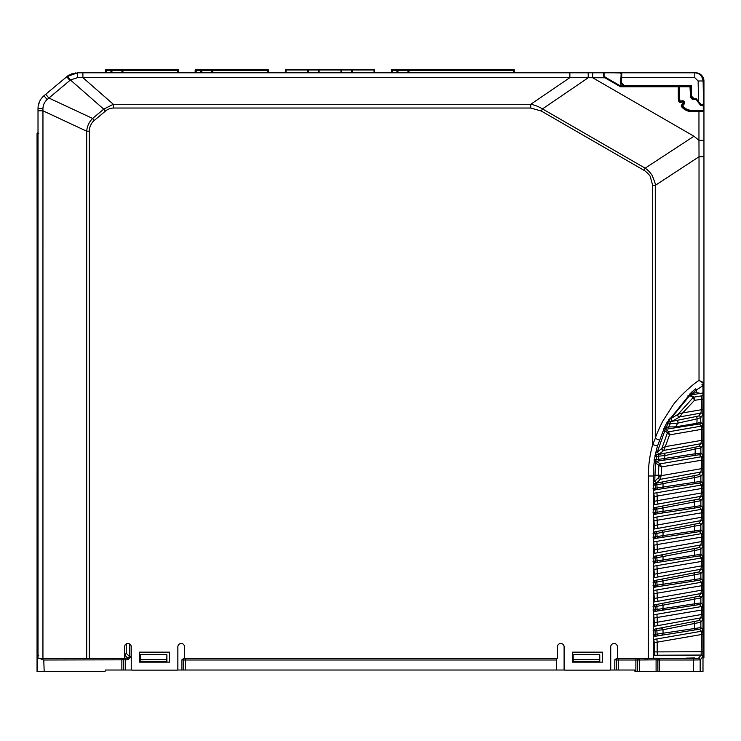 <?xml version="1.0" encoding="UTF-8"?>
<svg xmlns="http://www.w3.org/2000/svg" width="741" height="741" viewBox="0 0 741 741"><rect width="100%" height="100%" fill="white"/><g stroke="black" fill="none" stroke-linecap="round" stroke-linejoin="round"><path stroke-width="1.11" d="M702.987 657.962L703.931 657.86L703.931 656.359L702.987 656.359M703.931 656.359L703.931 382.893M703.931 464.014L703.931 463.236M703.931 457.077L703.931 454.557M703.931 487.05L703.931 484.521M703.931 493.978L703.931 493.2M703.931 546.978L703.931 544.459M703.931 553.916L703.931 553.138M703.931 472.063L703.931 469.544M703.931 479.001L703.931 478.223M703.931 502.028L703.931 499.508M703.931 508.965L703.931 508.187M703.931 517.014L703.931 514.495M703.931 523.952L703.931 523.174M703.931 532.001L703.931 529.472M703.931 538.929L703.931 538.151M703.931 561.965L703.931 559.446M703.931 568.903L703.931 568.125M703.931 576.952L703.931 574.423M703.931 583.88L703.931 583.102M703.931 591.929L703.931 589.41M703.931 598.867L703.931 598.089M703.931 606.916L703.931 604.397M703.931 613.854L703.931 613.076M703.931 621.903L703.931 619.374M703.931 628.831L703.931 628.053M703.931 434.05L703.931 433.272M703.931 427.112L703.931 424.593M703.931 419.063L703.931 418.285M703.931 412.126L703.931 409.606M703.931 404.077L703.931 403.299M703.931 397.148L703.931 394.62M703.931 449.027L703.931 448.249M703.931 442.099L703.931 439.57M703.931 389.099L703.931 388.321M391.294 72.794L391.294 70.46A1 1 60.5 0 1 392.295 69.459L397.954 69.459A1 1 0 0 0 396.954 70.46L396.954 72.794L396.954 70.46L397.954 70.46L397.954 72.794M408.939 70.386L408.939 72.794M409.56 69.459L397.954 69.459L397.954 70.46L408.939 70.46A1 1 0 0 0 407.939 69.459L408.013 69.459M396.954 70.386L391.294 70.46M407.939 72.794L407.939 69.459L513.494 69.459A1 1 0 0 1 514.495 70.46L514.495 72.794M177.525 72.794L177.525 69.311A1 1 90 0 1 178.525 70.312A1 1 -90 0 0 177.525 69.311L121.922 69.311L122.923 70.312A1 1 -90 0 0 121.922 69.311L106.269 69.311A1 1 -90 0 0 105.278 70.312L105.278 72.794L104.611 72.794M106.602 69.311L114.688 69.311M122.923 72.794L122.923 70.312L122.923 72.794L122.923 70.312L178.525 70.312L178.525 72.794L178.525 70.312L178.525 72.794L179.859 72.794M106.269 72.794L106.269 70.312L111.937 70.312L111.937 69.311A1 1 -90 0 0 110.937 70.312L110.937 72.794M106.269 69.311L106.269 70.312L105.278 70.312L105.278 72.794M267.427 72.794L267.427 69.311A1 1 90 0 1 268.427 70.312A1 1 -90 0 0 267.427 69.311L211.824 69.311L212.824 70.312A1 1 -90 0 0 211.824 69.311L196.17 69.311A1 1 -90 0 0 195.179 70.312L195.179 72.794L194.513 72.794M255.024 69.311L259.017 69.311M212.824 72.794L212.824 70.312L212.824 72.794L212.824 70.312L268.427 70.312L268.427 72.794L268.427 70.312M196.17 72.794L196.17 70.312L201.839 70.312L201.839 69.311A1 1 -90 0 0 200.839 70.312L200.839 72.794M286.007 72.794L286.035 69.969L307.672 69.969A0.667 0.667 0 0 1 308.339 69.311L308.339 69.969L307.672 69.969L307.654 72.794L307.672 69.969L308.339 69.311L286.035 69.311A0.667 0.667 180 0 0 285.368 69.969L285.35 72.794L285.368 69.969A0.667 0.667 0 0 1 286.035 69.311L304.06 69.311A0.667 0.667 180 0 0 304.051 69.311L374.02 69.311A0.667 0.667 0 0 1 374.687 69.969L374.02 69.969L374.048 72.794M372.315 69.311L287.74 69.311M374.687 69.969L374.705 72.794L374.687 69.969A0.667 0.667 180 0 0 374.02 69.311L318.417 69.311L319.084 69.969L319.102 72.794L319.084 69.969L318.417 69.969L318.417 69.311A0.667 0.667 0 0 1 319.084 69.969L340.971 69.969A0.667 0.667 0 0 1 341.638 69.311L304.06 69.311M340.971 69.969L341.638 69.311L341.638 69.969L340.971 69.969L340.953 72.794M368.157 69.311L374.02 69.311L374.02 69.969L352.383 69.969L351.716 69.311A0.667 0.667 0 0 1 352.383 69.969L352.401 72.794L352.383 69.969L351.716 69.969L351.716 69.311L341.638 69.311M659.351 440.043L655.276 438.422L655.276 185.38L699.022 156.749L699.022 380.429L703.95 382.754A0.667 0.667 0 0 1 703.644 383.31A0.667 0.667 180 0 0 703.95 382.754A0.667 0.667 0 0 1 703.644 383.31L699.022 380.429C692.585 384.227 677.209 398.584 672.504 405.911L662.593 421.472C658.351 430.141 655.905 435.791 655.276 438.422L652.691 444.609A115.54 115.54 0 0 0 648.347 476L648.347 658.48L617.383 658.48L617.383 646.828A3.325 3.325 0 0 0 614.048 643.494A3.325 3.325 0 0 0 610.723 646.828L610.723 669.466A0.667 0.667 0 0 1 610.056 670.133L564.772 670.133A0.667 0.667 0 0 1 564.105 669.466L564.105 646.828A3.325 3.325 0 0 0 560.77 643.494A3.325 3.325 0 0 0 557.445 646.828L557.445 657.813A0.667 0.667 0 0 1 556.778 658.48L185.185 658.48A0.667 0.667 0 0 1 184.518 657.813L184.518 646.828A3.325 3.325 0 0 0 181.193 643.494A3.325 3.325 0 0 0 177.859 646.828L177.859 669.466A0.667 0.667 0 0 1 177.192 670.133L131.907 670.133A0.667 0.667 0 0 1 131.25 669.466L131.25 646.828A3.325 3.325 0 0 0 127.915 643.494A3.325 3.325 0 0 0 124.59 646.828L124.59 658.48L89.272 658.48L89.272 131.203C88.929 128.045 91.588 122.293 94.302 120.422L105.389 111.122C107.593 109.242 110.242 108.214 113.317 108.029L530.741 108.029L541.273 111.02L643.92 170.282C644.309 170.041 650.135 175.246 650.283 176.701L652.691 185.38L652.691 444.609L657.499 445.971L664.445 427.705M652.691 185.38L655.276 185.38C655.841 185.157 654.822 181.897 652.21 175.589C650.413 172.588 648.06 170.115 645.133 168.17L693.965 136.233L698.958 140.318L698.958 111.743L692.298 111.743A13.986 13.986 0 0 1 681.572 106.732A1.334 1.334 0 0 1 681.581 105.009L683.146 103.194A0.667 0.667 0 0 0 682.637 102.091L680.182 102.314L680.127 101.656A0.667 0.667 0 0 1 679.423 101.165A13.319 13.319 0 0 1 678.978 97.766L678.978 86.771L690.001 86.771L690.473 96.274A3.492 3.492 0 0 0 695.03 99.424M690.473 96.274A3.492 3.492 0 0 1 690.631 95.033L690.631 86.113L691.297 85.428L691.297 86.104L624.154 86.104L620.828 82.659L621.153 73.433A0.667 0.667 0 0 1 621.819 72.794L695.623 72.794A8.327 8.327 0 0 1 703.95 81.112L703.283 81.112L703.283 86.104A0.667 0.667 0 0 1 703.95 86.771L703.95 81.112A8.327 8.327 0 0 0 695.623 72.794L695.623 72.831M683.146 103.194L683.647 103.629A1.334 1.334 0 0 0 682.517 101.434L680.127 101.656L680.062 100.989A12.653 12.653 0 0 1 679.645 97.766L679.645 86.104M643.92 170.282L645.133 168.17L542.495 108.908C538.661 106.593 534.743 105.046 530.741 104.286L113.317 104.286L103.731 109.14L70.441 79.991L77.351 77.694L77.37 72.794L621.819 72.794L621.671 77.694L621.004 77.685M621.375 72.961L613.381 72.794M541.273 111.02L542.495 108.908L588.215 77.759L588.206 72.794L592.735 72.794L592.735 77.786L693.965 136.233M42.941 658.341L42.95 108.492C43.108 104.935 44.497 101.943 47.128 99.535L69.849 80.463L66.681 76.684L77.638 72.794M527.147 72.794L569.866 72.794L569.866 77.638L604.962 77.786L603.396 75.851L604.063 76.11L604.063 73.452L604.063 76.11L605.295 77.212L604.962 77.786L620.532 86.771L619.161 85.215L605.295 77.212M125.581 72.794L124.256 72.794M110.27 72.794L108.936 72.794M215.483 72.794L214.158 72.794M200.172 72.794L198.838 72.794M230.636 72.794L515.986 72.794M69.849 80.463L70.441 79.991L67.524 76.017L72.173 73.628M69.145 74.971L68.079 75.628M42.95 108.492L38.013 108.501C38.115 103.379 40.097 99.127 43.96 95.746L68.005 75.684M169.541 662.139L139.567 662.139L139.567 652.154L169.541 652.154L169.541 662.139M572.432 652.154L602.396 652.154L602.396 662.139L572.432 662.139L572.432 652.154M648.347 658.48L653.34 658.48L653.358 630.971L655.1 630.684L655.146 634.416L700.866 627.581A1.667 1.667 136.2 0 1 699.495 629.22L653.34 636.565M653.34 630.952L653.34 609.75M653.34 606.638L653.34 585.455M653.34 582.324L653.34 561.159M653.34 558.01L653.34 536.855M653.34 533.696L653.34 512.559M653.34 509.382L653.34 488.263M653.34 485.068L653.34 476A110.548 110.548 0 0 1 654.516 459.929A110.548 110.548 0 0 0 653.34 476L648.347 476M667.187 422.435L690.945 392.943M42.941 658.416L89.272 658.48M654.081 460.17L655.192 455.974A110.548 110.548 0 0 1 657.499 445.971A110.548 110.548 0 0 0 655.164 455.974L654.757 455.872M38.013 108.501L38.013 658.304M42.941 110.798L38.013 110.798L42.941 110.798L86.688 131.203L89.272 131.203M113.317 108.029L113.317 104.286L82.89 77.638L569.866 77.638L530.741 104.286L530.741 108.029M45.72 94.274L48.887 98.044L92.634 118.449L103.731 109.14L105.389 111.122M86.688 658.48L86.688 131.203C87.142 126.127 89.124 121.876 92.634 118.449L94.302 120.422M38.143 106.417L39.56 101.498M698.958 139.382L699.022 156.749L703.95 156.749L703.95 86.771L703.283 86.771L703.283 90.198M77.351 77.694L82.89 77.638L82.881 72.794M703.95 382.754L703.95 156.749M698.958 140.318L703.95 140.318L703.95 156.036M703.283 105.185L703.283 110.418L703.95 110.418L703.95 111.743A0.667 0.667 0 0 0 703.283 111.085A0.667 0.667 0 0 1 703.95 111.743A0.667 0.667 0 0 0 703.283 111.085L692.298 111.085A13.319 13.319 0 0 1 682.081 106.306A0.667 0.667 0 0 1 682.091 105.444L683.647 103.629L684.156 104.055A2.001 2.001 0 0 0 682.637 100.757L678.775 101.332A13.986 13.986 0 0 1 678.311 97.766L678.311 86.771L620.532 86.771L623.376 86.104A2.668 2.668 0 0 1 620.708 83.446L621.153 73.452A0.667 0.667 0 0 1 621.819 72.794M627.914 86.104L628.822 86.104M678.978 86.771A0.667 0.667 0 0 0 678.311 86.104A0.667 0.667 0 0 1 678.978 86.771L678.311 86.771L678.311 86.104L622.496 86.104A6.66 6.66 0 0 1 619.161 85.215A6.66 6.66 0 0 0 622.496 86.104M43.163 106.417L42.95 108.455M680.182 102.314L680.062 102.323A1.334 1.334 0 0 1 678.775 101.332M659.314 85.447L661.908 85.447M690.001 86.771L689.334 86.104M701.662 76.397L703.283 81.112M620.041 72.794A0.667 0.667 0 0 1 620.708 73.452M603.396 75.851L603.396 72.794A0.667 0.667 0 0 1 604.063 73.452A0.667 0.667 0 0 0 603.396 72.794A0.667 0.667 0 0 1 604.063 73.452M604.063 77.184L604.397 76.684M703.95 111.743L698.958 111.743L698.958 111.085L703.283 111.085L703.283 110.418L692.298 110.418A12.653 12.653 0 0 1 682.591 105.88L684.156 104.055M616.049 83.418L609.723 79.769M695.956 99.424L693.965 99.59M690.464 96.098L690.631 96.098A3.325 3.325 0 0 0 693.965 99.424L694.289 99.424M691.297 86.104L691.297 96.098A2.668 2.668 0 0 0 693.965 98.757L696.281 98.748L698.485 101.582L698.133 80.973L703.126 80.973C702.533 76.027 699.754 73.294 694.799 72.794C699.754 73.294 702.533 76.027 703.126 80.973L703.533 104.277L699.736 104.277L695.651 98.748L694.15 98.757L691.483 96.135L691.307 86.104L690.631 86.104M697.966 102.008L698.485 101.582L702.07 105.268L703.533 104.277M620.967 78.787L621.088 75.165M701.468 104.926L700.551 105.333L699.736 104.277M703.533 104.37L702.607 105.796L700.551 105.333M686.333 658.128L694.66 657.952L686.333 658.128M701.607 427.168A1.667 1.111 -0.9 0 0 702.876 426.094L702.903 429.363L701.523 429.363L701.44 426.094L699.393 423.972L665.325 429.363L657.23 452.186L661.908 448.333L667.446 432.735L663.491 429.724M676.024 420.647A1.667 1.658 66.6 0 1 677.737 423.157L675.579 426.844L696.855 423.287L697.114 418.85L677.737 423.157L667.873 423.917L666.103 427.372L666.002 429.048A1.334 1.325 65.4 0 1 664.584 427.149L666.77 422.898A1.334 1.334 -77.4 0 1 667.706 422.222L698.782 415.988A1.667 1.667 35.6 0 1 700.736 417.628L700.773 422.333L702.811 424.454A1.667 1.667 136.2 0 1 701.44 426.094L668.641 431.799A1.667 1.639 15.3 0 0 667.446 432.735L669.558 434.874L665.27 446.647L661.926 448.286A1.667 1.612 -159.2 0 0 663.76 450.324L663.806 450.398A1.667 1.667 51.5 0 1 661.908 448.333M653.34 481.261L654.748 481.289L656.702 482.928L654.84 483.456L698.911 474.74L700.856 472.036L701.523 468.423L701.44 456.734A1.667 1.667 -43.8 0 0 702.811 455.094L702.811 473.675L700.866 476.38L655.276 485.114L655.266 488.189L700.866 481.363L702.811 483.391L702.903 488.291L702.811 497.98L700.866 500.684L655.248 509.419L655.248 512.494L700.866 505.668L702.811 507.696L702.811 522.285L700.866 524.989L655.229 533.733L655.229 536.808L700.866 529.972L702.811 532.01L702.811 546.589L700.866 549.303L655.211 558.038L655.211 561.113L700.866 554.287L702.811 556.315L702.811 570.894L700.866 573.608L655.192 582.352L655.192 585.427L700.866 578.591L702.811 580.62L702.811 595.208L700.866 597.913L655.174 606.666L655.174 609.732L700.866 602.896L702.811 604.925L702.811 619.513L700.866 622.218L663.028 629.73L653.043 630.887M701.607 632.314A1.667 1.111 -0.9 0 0 702.876 631.239L702.903 634.509L701.523 634.509L701.44 631.249L699.495 629.22M653.34 629.405L698.911 620.578A1.667 1.667 35.6 0 1 700.866 622.218L700.866 627.581L702.811 629.609A1.667 1.667 136.2 0 1 701.44 631.249L657.211 638.881A3.325 0.574 80.2 0 0 657.211 642.16L654.322 642.762L653.738 639.483L657.211 638.881M653.34 532.149L698.911 523.359L700.856 520.645L701.523 517.042L701.44 509.336A1.667 1.667 -43.8 0 0 702.811 507.696M658.369 528.296L654.896 528.917L654.322 525.638L657.211 525.017A3.325 0.565 79.8 0 0 658.369 528.296L700.856 520.645A1.667 1.667 35.6 0 1 702.811 522.285M653.34 507.835L698.911 499.045L700.856 496.34L701.523 492.728L701.44 485.031A1.667 1.667 -43.8 0 0 702.811 483.391M658.369 503.991L654.896 504.612L654.322 501.333L657.211 500.712A3.325 0.565 79.8 0 0 658.369 503.991L700.856 496.34A1.667 1.667 35.6 0 1 702.811 497.98M653.34 580.777L698.911 571.969L700.856 569.255L701.523 565.652L701.44 557.954A1.667 1.667 -43.8 0 0 702.811 556.315M658.369 576.906L654.896 577.526L654.322 574.247L657.211 573.636A3.325 0.565 79.8 0 0 658.369 576.906L700.856 569.255A1.667 1.667 35.6 0 1 702.811 570.894M653.34 556.463L698.911 547.664L700.856 544.95L701.523 541.347L701.44 533.64A1.667 1.667 -43.8 0 0 702.811 532.01M658.369 552.601L654.896 553.221L654.322 549.942L657.211 549.322A3.325 0.565 79.8 0 0 658.369 552.601L700.856 544.95A1.667 1.667 35.6 0 1 702.811 546.589M653.34 605.091L698.911 596.273L700.856 593.569L701.523 589.956L701.44 582.259A1.667 1.667 -43.8 0 0 702.811 580.62M658.369 601.22L654.896 601.831L654.322 598.552L657.211 597.941A3.325 0.565 79.8 0 0 658.369 601.22L700.856 593.569A1.667 1.667 35.6 0 1 702.811 595.208M698.911 620.578L700.856 617.874L701.523 614.261L701.44 606.564A1.667 1.667 -43.8 0 0 702.811 604.925M658.369 625.524L654.896 626.145L654.322 622.866L657.211 622.245A3.325 0.565 79.8 0 0 658.369 625.524L700.856 617.874A1.667 1.667 35.6 0 1 702.811 619.513M599.673 661.194L599.673 659.62L573.219 659.62L573.219 661.194L599.765 661.37L599.765 654.711L599.673 659.62M573.219 659.62L573.136 654.701L599.765 654.711M166.818 661.194L166.818 659.62L140.364 659.62L140.364 661.194L166.91 661.37L166.91 654.711L166.818 659.62M140.364 659.62L140.271 654.701L166.91 654.711M655.146 634.416L653.386 634.778L655.303 636.065L655.155 634.435L653.386 634.778M653.043 609.926L655.174 609.732L653.367 609.732L653.377 606.657L655.118 606.37L653.043 606.573M653.043 585.631L655.192 585.427L653.395 585.427L653.395 582.352L655.137 582.065L653.043 582.259M655.211 558.038L653.414 558.038L655.211 558.038M653.043 561.326L655.211 561.113L653.451 561.474L653.043 557.945M653.043 537.03L655.229 536.817L653.469 537.16L653.432 533.715L655.229 533.733L653.432 533.733M655.248 512.494L653.451 512.494L655.248 512.494L655.396 514.134L653.488 512.855M655.248 509.419L653.451 509.41L655.248 509.419M653.34 517.644L657.211 516.968A3.325 0.574 -99.8 0 0 657.211 520.247L653.34 521.025M653.34 541.958L657.211 541.282A3.325 0.574 -99.8 0 0 657.211 544.552L653.34 545.339M653.34 566.263L657.211 565.587A3.325 0.574 -99.8 0 0 657.211 568.866L653.34 569.644M653.34 590.568L657.211 589.892A3.325 0.574 -99.8 0 0 657.211 593.17L653.34 593.949M653.34 614.873L657.211 614.196A3.325 0.574 -99.8 0 0 657.211 617.475L653.34 618.253M658.351 459.355L658.879 456.16L656.619 456.567L656.109 459.753L695.077 453.788L695.299 449.037L664.992 455.558L664.371 458.929A1.667 1.667 -35.5 0 1 663.019 460.3L658.443 460.995L658.351 459.355M663.075 453.594A1.667 1.667 -136.9 0 1 664.992 455.558L658.879 456.16L658.397 454.52L698.902 446.452L700.856 443.729L701.523 440.126L701.523 429.363L669.558 434.874L668.641 431.799M653.043 488.43L655.266 488.199L653.506 488.541L653.469 485.096L655.276 485.114L653.469 485.114M702.903 488.291L654.322 496.544L653.738 493.265L701.44 485.031L699.495 483.002L694.762 483.734L694.187 475.676M664.779 426.779L666.103 427.372L668.595 426.936L670.429 423.454L669.994 421.814M668.734 428.576L668.595 426.936L675.579 426.844A1.667 1.667 105.5 0 1 674.412 427.677M573.136 654.701L573.126 661.37L599.765 661.37M140.271 654.701L140.271 661.37L166.91 661.37M131.148 646.013L131.148 656.489L127.823 659.823L43.775 659.999L39.347 658.341L37.05 658.23L37.05 655.489L38.708 655.452M43.775 659.999L44.182 671.689L37.522 671.689L37.05 658.23L37.05 671.689L37.133 660.574M131.546 670.021L105.305 670.021L105.018 671.689L44.182 671.689M564.401 670.021L177.562 670.021M556.352 670.021L556.352 659.999L183.657 659.999A1.667 1.667 -39.8 0 1 184.87 658.397M556.38 658.341L556.352 659.999M556.482 670.021L556.482 658.48M653.34 658.193L659.425 658.267A1.667 1.667 -59 0 0 657.758 659.925L657.878 671.689L657.878 659.999L656.091 659.861L637.547 659.999L637.547 671.689L635.018 671.689L634.731 670.021L610.417 670.021M637.547 671.689L637.668 659.925A1.667 1.667 -121 0 0 636.825 658.48M639.335 658.48L639.335 671.689L656.091 671.689L656.091 658.193M659.546 671.689L693.511 671.689L693.511 659.999L659.546 659.999L659.546 671.689L657.878 671.689M702.811 656.73L700.171 659.898L693.511 659.999L693.511 658.341L698.504 658.23L701.143 655.063L701.523 634.509L657.211 642.16L657.211 651.895L702.903 651.728L702.811 656.73A1.667 1.667 -140.2 0 0 701.143 655.063L653.34 655.229M698.504 658.23A1.667 1.667 -140.2 0 1 700.171 659.898L700.171 671.689L693.511 671.689M662.982 608.722A1.667 1.649 90 0 1 661.62 610.362L657.267 611.038L656.693 604.665M702.903 459.994L661.481 466.904L661.139 475.694L658.388 477.649A1.667 1.621 -173.7 0 0 660.277 479.251L660.333 479.325A1.667 1.667 45.3 0 1 658.378 477.695L658.86 465.348L655.452 462.94L654.748 481.289L658.378 477.695M655.998 451.89L657.23 452.186L659.147 454.177L655.841 454.798L656.619 456.567L655.146 456.336M654.627 459.559L656.109 459.753L655.6 461.689L656.813 461.495L655.452 462.94L654.136 462.764M658.86 465.348L661.481 466.904L660.185 463.894A1.667 1.639 -3.4 0 0 658.86 465.348A1.667 1.667 124.4 0 1 660.222 463.838L701.44 456.734L699.485 454.696L663.019 460.3M661.139 475.24L653.34 475.213M662.982 487.189A1.667 1.649 90 0 1 661.62 488.828L657.267 489.505L656.693 483.132M669.734 418.063L670.707 418.684L678.061 414.293L693.187 397.528L689.732 395.583L670.707 418.684L672.411 421.194L667.363 422.12M183.648 670.021L183.657 659.999L181.916 659.823L183.666 658.471M635.88 671.689L635.88 659.999L616.614 659.999L614.808 659.823L616.466 658.508M127.823 659.823L127.823 658.184L124.59 654.988M37.05 658.23L37.133 671.689M700.171 671.689L702.987 671.689L702.987 395.759L702.811 414.738L700.736 417.628L697.114 418.85A1.667 0.713 79.4 0 0 696.068 416.562M657.758 671.689L656.091 671.689M639.335 671.689L637.668 671.689M688.037 395.583L690.575 395.166L693.993 397.139A1.667 1.639 -140.9 0 0 693.178 397.537L694.493 400.316L682.73 412.876L702.903 409.486M655.359 454.983L655.841 454.798M656.35 454.705L655.665 453.455M669.614 421.722L668.799 419.619M688.046 395.574L691.548 394.972L689.982 393.795M653.34 484.049L653.96 483.512L653.34 482.539M126.285 643.92L126.285 653.321L129.48 656.517L129.48 643.883M124.627 654.988L126.285 653.321M702.903 429.363L702.811 445.369L700.856 448.092L700.866 453.057L702.811 455.094M38.801 133.704L37.05 133.612L37.106 222.235M37.106 222.18L37.106 282.117M37.106 282.062L37.05 655.489M696.457 424.389A1.667 0.639 80.5 0 0 696.855 423.287L700.773 422.333A1.667 1.667 136.2 0 1 699.393 423.972M698.902 446.452A1.667 1.667 -144.4 0 1 700.856 448.092L695.299 449.037L694.734 447.286M695.141 455.354L695.077 453.788L700.866 453.057A1.667 1.667 -43.8 0 1 699.485 454.696M702.987 383.745L702.987 392.962L692.418 394.694A1.334 1.325 -107.4 0 1 691.316 392.378L695.604 388.858L696.438 389.914L692.224 393.388L696.438 392.656L700.356 393.323M698.782 415.988L700.856 413.098L701.523 409.486L701.431 395.861L702.876 395.666M702.987 392.962L702.987 395.759M701.94 384.449A1.334 1.334 0 0 1 702.987 385.746L696.438 389.914L696.438 392.656M653.34 651.904L657.211 651.895A3.325 0.574 -90.2 0 0 657.786 655.229M702.903 492.728L657.211 500.712L657.211 495.942A3.325 0.574 80.2 0 1 657.211 492.663M653.738 517.579L654.322 525.638L653.34 525.814M653.738 541.884L654.322 549.942L653.34 550.118M653.738 566.189L654.322 574.247L653.34 574.423M653.738 590.494L654.322 598.552L653.34 598.728M653.738 614.798L654.322 622.866L653.34 623.033M654.331 629.229L653.34 629.896M655.1 630.684L654.72 629.322L653.358 630.962M656.693 628.97L657.267 635.722M694.187 621.523L694.762 629.943M702.903 609.824L657.211 617.475L657.211 622.245L702.903 614.261M657.211 614.196L701.44 606.564L699.495 604.536L694.762 605.267L694.187 597.209M657.267 611.038L655.322 611.381L655.174 609.75M653.071 610.223L654.905 611.612L653.414 610.093M654.331 604.915L653.34 605.582M655.118 606.37L654.748 605.008L653.377 606.647M702.903 585.52L657.211 593.17L657.211 597.941L702.903 589.956M700.819 578.582A1.667 1.649 90 0 1 699.458 580.222L694.762 580.963L694.187 572.904M694.762 580.963L657.267 586.733L656.693 580.351M657.267 586.733L655.34 587.067L655.192 585.436M653.071 585.927L654.905 587.317L655.34 587.067L653.432 585.779M654.331 556.287L653.34 556.954M655.164 557.751L654.785 556.389L653.414 558.029M656.693 556.046L657.267 562.428L655.359 562.752L655.211 561.132M694.187 548.599L694.762 556.648L657.267 562.428M702.903 536.91L657.211 544.552L657.211 549.322L702.903 541.347M700.819 529.972A1.667 1.649 90 0 1 699.458 531.612L694.762 532.344L694.187 524.295M694.762 532.344L657.267 538.114L656.693 531.742M657.267 538.114L655.377 538.448L655.229 536.817M653.071 537.327L654.905 538.716L655.377 538.448L653.469 537.16M654.331 580.601L653.34 581.268M655.137 582.065L654.766 580.703L653.395 582.343M702.903 561.215L657.211 568.866L657.211 573.636L702.903 565.652M653.071 561.622L654.905 563.021L655.359 562.752L653.451 561.474M654.331 507.659L653.34 508.326M655.201 509.132L654.822 507.77L653.043 509.317M656.693 507.437L657.267 513.809L654.905 514.421L653.071 513.031M694.187 499.99L694.762 508.039L657.267 513.809M657.267 489.505L655.415 489.829L655.266 488.199M653.071 488.727L654.905 490.125L655.415 489.829L653.506 488.541M654.331 531.973L653.34 532.64M655.183 533.446L654.803 532.075L653.043 533.631M702.903 512.605L657.211 520.247L657.211 525.017L702.903 517.042M653.071 634.898L654.905 636.287M659.425 658.267L659.546 659.999L657.878 659.999A1.667 1.667 -59 0 1 659.546 658.341L693.511 658.341M647.236 659.861L647.236 658.48M638.158 659.879A1.667 1.167 -91.2 0 0 637.603 658.48M635.88 658.48L635.88 659.999L637.547 659.999A1.667 1.667 -121 0 0 636.556 658.48M616.605 670.021L616.614 659.999A1.667 1.667 -59 0 1 617.605 658.48M616.466 670.021L616.466 659.916A1.667 1.667 -59 0 1 617.383 658.434M124.59 658.184L127.823 658.184L129.48 656.517L131.148 656.489M183.583 670.021L183.583 659.916A1.667 1.667 -39.8 0 1 184.759 658.323M123.59 670.021L123.59 659.916A1.667 1.667 -140.2 0 0 122.765 658.48M123.525 670.021L123.525 659.999A1.667 1.667 -140.2 0 0 122.534 658.48M37.133 655.479L37.133 133.695A1 1 -45 0 1 38.013 132.704M37.986 132.611L37.05 133.612L38.05 132.611M702.06 384.366L702.987 385.607M693.187 397.528A1.667 1.667 119.5 0 1 694.021 397.12L701.431 395.861M690.575 395.166L689.519 395.333M702.811 414.738A1.667 1.667 35.6 0 0 700.856 413.098L679.701 416.905A1.667 1.658 60.4 0 1 678.061 414.293M667.446 432.716A1.667 1.667 130.2 0 1 668.678 431.753L665.779 429.289M672.411 421.194L679.701 416.905L682.73 412.876L678.098 414.256A1.667 1.593 -139.3 0 0 679.682 416.84M693.993 397.139L694.493 400.316L702.903 399.121M702.903 440.126L665.27 446.647L663.76 450.324M660.185 463.894L656.813 461.495M702.903 468.423L661.139 475.694L660.277 479.251M655.22 484.818L654.84 483.456L653.043 485.003M656.702 482.928L660.333 479.325L700.856 472.036A1.667 1.667 35.6 0 1 702.811 473.675M702.811 445.369A1.667 1.667 -144.4 0 0 700.856 443.729L663.806 450.398L659.147 454.177M667.298 422.138L667.873 423.917L666.585 423.278M655.6 461.689L654.368 461.208M665.325 429.363L663.908 428.372M654.562 459.902A1.334 1.325 61.4 0 0 656.109 461.402L658.443 460.995M655.192 455.974A1.334 1.334 -76.5 0 1 656.267 454.9L658.397 454.52M691.548 394.972L692.418 394.694L691.316 392.378M392.295 69.459L392.295 72.794M513.494 72.794L513.494 70.46L408.939 70.46M514.495 70.46L513.494 70.46L513.494 69.459M178.525 72.794L178.525 70.312M111.937 72.794L111.937 70.312L122.923 70.312M121.922 69.311L121.922 72.794M196.17 69.311L196.17 70.312L195.179 70.312L195.179 72.794M201.839 72.794L201.839 70.312L212.824 70.312M211.824 69.311L211.824 72.794M285.35 72.794L285.368 69.969L285.35 72.794M374.02 69.311L351.716 69.311M318.417 69.311L308.339 69.311M286.035 69.311L286.035 69.969L285.368 69.969M341.62 72.794L341.638 69.969L351.716 69.969L351.734 72.794M308.321 72.794L308.339 69.969L318.417 69.969L318.435 72.794M352.383 69.969L352.401 72.794M319.084 69.969L319.102 72.794M307.654 72.794L307.672 69.969M47.128 99.535L43.96 95.746M703.228 86.771L703.283 86.104A0.667 0.667 0 0 1 703.95 86.771M678.311 97.766L679.645 97.766M680.062 102.323L680.062 101.656M682.581 102.091L682.452 100.767M681.581 105.009L682.591 105.88L681.572 106.732M692.298 111.743L692.298 110.418M682.637 100.757L682.637 101.424M698.133 80.973L694.799 77.694L621.671 77.694L621.495 82.677L620.828 82.659M621.495 82.677L624.172 85.428L691.297 85.428M624.154 85.428L624.154 86.104M694.799 72.794L694.799 77.694M691.297 96.098L690.631 96.098M693.965 98.757L693.965 99.424M702.811 424.454L702.876 426.094M701.607 457.799A1.667 1.111 -0.9 0 0 702.876 456.725M702.811 629.609L702.876 631.239M700.819 627.571A1.667 1.649 90 0 1 699.458 629.211M700.819 505.668A1.667 1.649 90 0 1 699.458 507.307L694.762 508.039M657.211 516.968L701.44 509.336L699.458 507.307M699.495 507.307A1.667 1.667 -43.8 0 0 700.866 505.668L700.866 500.684A1.667 1.667 35.6 0 0 698.911 499.045M701.607 510.41A1.667 1.111 -0.9 0 0 702.876 509.336M698.911 523.359A1.667 1.667 35.6 0 1 700.866 524.989L700.866 529.972A1.667 1.667 -43.8 0 1 699.495 531.612L699.458 531.612M694.762 483.734L661.62 488.828M661.657 488.838A1.667 1.667 -32.2 0 0 663.028 487.198L663.028 483.892A1.667 1.667 27.3 0 0 661.074 482.252M661.908 488.875A1.667 1.649 -90 0 0 663.269 487.235M701.607 486.096A1.667 1.111 -0.9 0 0 702.876 485.031M700.819 554.277A1.667 1.649 90 0 1 699.458 555.917L694.762 556.648M657.211 565.587L701.44 557.954L699.458 555.917M699.495 555.926A1.667 1.667 -43.8 0 0 700.866 554.287L700.866 549.303A1.667 1.667 35.6 0 0 698.911 547.664M701.607 559.02A1.667 1.111 -0.9 0 0 702.876 557.945M698.911 571.969A1.667 1.667 35.6 0 1 700.866 573.608L700.866 578.591A1.667 1.667 -43.8 0 1 699.495 580.231L699.458 580.222M701.607 534.715A1.667 1.111 -0.9 0 0 702.876 533.64M701.607 583.324A1.667 1.111 -0.9 0 0 702.876 582.25M698.911 596.273A1.667 1.667 35.6 0 1 700.866 597.913L700.866 602.896A1.667 1.667 -43.8 0 1 699.495 604.536M694.762 605.267L661.62 610.362M661.657 610.371A1.667 1.667 -32.2 0 0 663.028 608.732L663.028 605.425A1.667 1.667 27.3 0 0 661.074 603.785M661.908 610.408A1.667 1.649 -90 0 0 663.269 608.769M701.607 607.629A1.667 1.111 -0.9 0 0 702.876 606.564M654.322 655.229L654.322 642.762L653.34 642.938M661.074 628.09A1.667 1.667 27.3 0 1 663.028 629.73L663.028 633.407A1.667 1.667 147.8 0 1 661.657 635.046M661.074 579.481A1.667 1.667 27.3 0 1 663.028 581.12L663.028 584.427A1.667 1.667 -32.2 0 1 661.657 586.066M661.074 555.166A1.667 1.667 27.3 0 1 663.028 556.806L663.028 560.113A1.667 1.667 -32.2 0 1 661.657 561.752M661.074 530.862A1.667 1.667 27.3 0 1 663.028 532.501L663.028 535.808A1.667 1.667 -32.2 0 1 661.657 537.447M661.074 506.557A1.667 1.667 27.3 0 1 663.028 508.196L663.028 511.503A1.667 1.667 -32.2 0 1 661.657 513.143M653.043 512.735L653.451 509.419M653.34 501.5L654.322 501.333L654.322 496.544L653.34 496.72M121.857 670.021L121.857 658.48M185.315 658.48L185.315 670.021M618.281 658.48L618.272 670.021M654.896 626.145L653.34 626.414M654.905 611.612L653.34 611.89M654.896 601.831L653.34 602.109M654.905 587.317L653.34 587.594M657.211 589.892L701.44 582.259L699.495 580.231M654.896 577.526L653.34 577.804M654.905 563.021L653.34 563.299M654.896 553.221L653.34 553.499M654.905 538.716L653.34 538.994M657.211 541.282L701.44 533.64L699.495 531.612M654.896 528.917L653.34 529.194M654.905 514.421L653.34 514.699M654.896 504.612L653.34 504.88M654.905 490.125L653.34 490.403M125.257 658.184L125.257 670.021M181.916 670.021L181.916 659.823M614.808 670.021L614.808 659.823M39.347 658.341L86.688 658.341M698.911 474.74A1.667 1.667 35.6 0 1 700.866 476.38L700.866 481.363A1.667 1.667 -43.8 0 1 699.495 483.002M702.903 634.509L702.903 651.728M645.068 659.555L645.068 658.48M67.524 76.017L75.869 72.859"/></g></svg>
